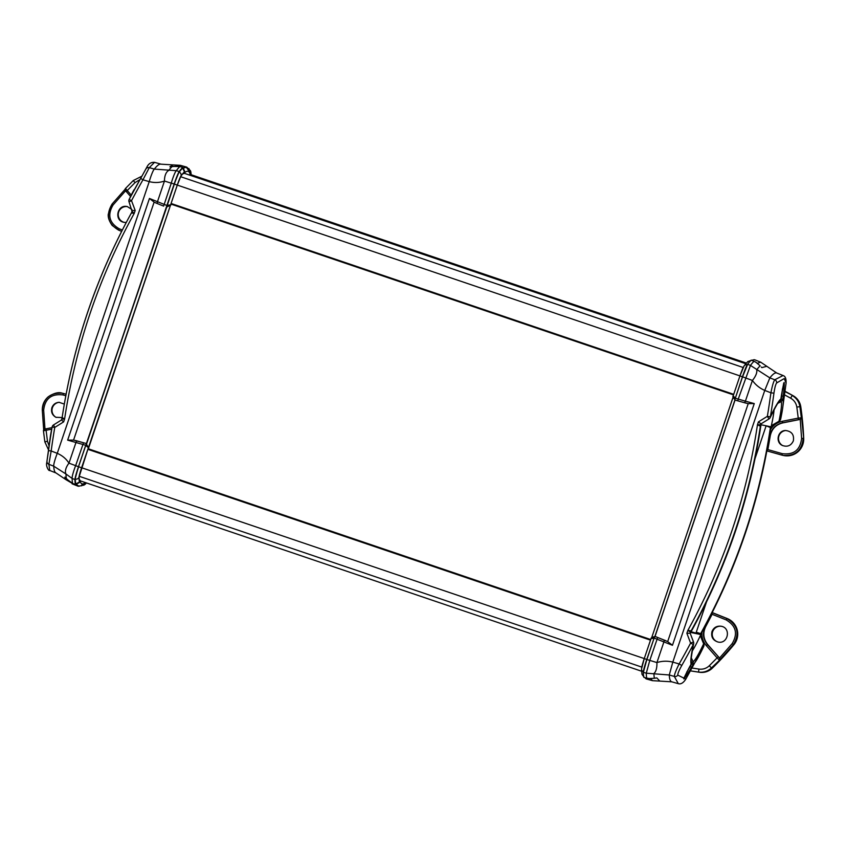 <?xml version="1.0" encoding="UTF-8"?>
<svg xmlns="http://www.w3.org/2000/svg" width="846" height="846" viewBox="0 0 846 846"><rect width="100%" height="100%" fill="white"/><g stroke="black" fill="none" stroke-linecap="round" stroke-linejoin="round"><path stroke-width="1.27" d="M88.079 448.708L650.701 639.534M793.326 440.925C794.331 434.77 791.729 431.301 785.553 430.508C777.643 430.434 775.148 442.405 782.434 445.493C787.415 447.206 791.052 445.683 793.326 440.925M785.881 430.508A8.058 8.037 -78.2 0 0 782.73 445.631M770.283 428.362C759.38 500.684 736.295 568.882 701.038 632.956L700.372 634.468L690.833 632.48L691.499 630.968C726.756 566.894 749.842 498.696 760.744 426.373L761.136 424.766L770.674 426.754L770.674 428.446A9.116 9.095 105.5 0 1 771.066 426.86L771.351 426.014L779.282 421.065L771.372 425.654A132.198 9.454 108.7 0 0 774.069 409.781M761.019 423.867L760.734 424.713L757.456 424.777L758.428 421.89L761.019 423.867L769.003 418.929L767.354 416.348L770.368 416.835A751.46 751.301 -95.7 0 0 773.942 393.189C774.746 387.616 775.655 384.19 776.681 382.921L784.263 378.564L786.093 383.132C786.336 376.11 783.798 375.941 783.058 375.518L774.767 379.78A3.035 2.961 49.8 0 1 776.681 382.921M711.972 631.55C713.738 627.468 716.826 625.702 721.236 626.252C731.441 627.986 728.004 644.515 717.958 642.019C712.861 640.306 710.873 636.816 711.972 631.55M721.575 626.326A8.058 8.037 -78.2 0 0 712.66 631.698A8.058 8.037 -78.2 0 0 718.296 642.082M785.067 391.296L793.093 395.706L785.025 391.603M767.459 447.83L769.892 435.796C771.372 428.88 775.549 424.555 782.413 422.82L800.094 419.341A1.523 1.512 -78.2 0 0 801.31 417.681L799.904 406.651L800.802 406.841A15.196 15.154 -78.2 0 0 793.093 395.706M800.802 406.841A303.915 303.122 101.8 0 1 803.7 438.492L801.638 417.755L800.231 419.405L801.596 438.429C800.263 449.966 793.834 455.042 782.307 453.668L767.872 449.607L770.251 435.87C771.742 428.954 775.909 424.629 782.762 422.894L800.231 419.405M782.307 453.668L781.947 455.137L766.888 450.897L783.629 455.529A16.719 16.677 -78.2 0 0 803.7 438.492M712.226 612.567L727.243 618.553L726.058 619.843C736.052 625.754 738.072 633.696 732.128 643.669L719.555 658.029L707.383 644.493C702.984 638.942 702.296 632.967 705.321 626.579L710.703 615.56M690.59 670.91L699.473 672.274A15.196 15.154 -78.2 0 0 712.364 668.129A303.915 303.122 -78.2 0 0 733.884 644.758A16.719 16.677 -78.2 0 0 727.243 618.553M719.491 657.955L707.732 644.567L706.209 645.498L717.091 657.871L718.265 656.866M690.622 670.867L698.542 672.084C703.491 672.718 707.806 671.333 711.465 667.938L709.276 665.77L717.091 657.871L719.28 660.028A1.523 1.512 -78.2 0 0 719.322 657.977M712.364 668.129L711.465 667.938L719.608 660.102L719.555 658.029M719.608 660.102L733.355 644.652C739.89 633.675 737.659 624.94 726.672 618.437L712.173 612.663M711.021 615.708L711.814 614.376A1.523 1.512 -78.2 0 0 711.898 613.202M707.732 644.567C703.343 639.016 702.656 633.041 705.68 626.653L712.131 614.302L726.058 619.843M712.036 612.927L712.131 614.302M798.571 419.605L798.243 418.114L782.085 421.329C777.051 422.44 773.202 425.178 770.516 429.567M766.984 450.421A1.523 1.512 -78.2 0 0 767.65 449.416L767.819 447.894M801.638 417.755L798.243 418.114L796.837 407.095L799.904 406.651C799.058 401.734 796.477 398.022 792.163 395.505L790.64 398.18C794.098 400.19 796.16 403.161 796.837 407.095M766.941 450.643L767.872 449.607M781.947 455.137L783.068 455.412C795.229 456.184 801.934 450.506 803.171 438.376L801.596 438.429M699.473 672.274L698.542 672.084L698.944 669.08L692.229 668.054M645.043 677.667A350.857 25.084 108.7 0 0 646.46 678.978L652.478 680.67L650.754 678.682M643.827 677.329L646.756 678.143L643.827 677.329A352.539 25.211 -71.3 0 1 643.351 672.348A13.673 0.973 108.7 0 0 643.351 672.348L646.27 673.194L669.281 674.981L674.347 676.451A3.035 2.972 -14.7 0 0 677.773 675.119C677.709 673.575 679.042 670.349 681.791 665.442L679.127 663.951C675.954 670.349 674.368 674.516 674.347 676.451L678.302 683.663C680.85 684.446 683.357 682.923 685.82 679.095L677.773 675.119M655.819 678.037L656.845 677.91L659.785 681.093L671.777 681.823A345.432 24.693 108.7 0 1 669.281 674.981L672.803 662.111C667.462 660.779 662.164 660.927 656.919 662.577L646.873 659.51A13.673 0.973 108.7 0 0 643.351 672.337L646.873 659.52A13.673 0.973 108.7 0 0 646.873 659.52L654.138 638.064L672.464 645.276L667.674 641.596L655.047 636.404L654.138 638.064M735.047 400.073L655.047 636.404M751.195 360.163L754.008 361.305A352.38 25.19 108.7 0 0 750.455 365.409L747.61 364.309A13.673 0.973 108.7 0 0 747.61 364.309A352.539 25.211 -71.3 0 1 751.185 360.163L753.987 361.305A15.165 15.048 100 0 1 755.922 362.268L760.163 365.832A350.064 25.031 108.7 0 0 756.684 369.861A13.673 5.964 134.6 0 1 752.411 380.457C755.594 384.909 759.719 388.229 764.763 390.418L769.849 377.876L750.455 365.409L738.23 399.09L735.301 398.265L734.846 400.021L744.099 402.611A1.819 0.857 -74.4 0 0 744.11 402.611A1.819 0.857 -74.4 0 0 745.4 401.152L738.23 399.09L737.775 400.845L746.394 403.256M735.301 398.265L742.566 376.808A13.673 0.973 108.7 0 0 742.566 376.819L739.943 375.899L733.186 395.865L739.943 375.899L174.35 184.09L166.757 206.858L170.564 204.922L166.99 205.345L174.202 184.037A13.071 0.931 -71.3 0 1 179.035 172.087A351.936 25.158 -71.3 0 1 182.609 167.931L184.365 171.643M742.566 376.808L747.621 364.309A13.673 0.973 108.7 0 0 742.566 376.808L752.411 380.457L745.4 401.152L754.262 403.595L748.224 403.616L744.11 402.611M761.337 367.069L761.876 367.619L766.793 366.297L760.744 362.194L754.939 359.878A350.857 25.084 108.7 0 0 752.136 360.544M746.722 366.159A13.071 0.931 108.7 0 0 743.37 374.63M646.185 661.752A13.071 0.931 108.7 0 0 643.753 670.339M656.845 677.91L654.328 678.302M666.003 640.771L663.782 639.904A1.819 0.857 -68.7 0 1 663.92 641.881L656.919 662.577A13.673 5.869 -97.6 0 1 653.937 673.437A350.064 25.031 108.7 0 0 654.402 678.291L648.871 678.545A15.165 15.048 109.2 0 1 646.746 678.132L646.746 678.132A352.38 25.19 108.7 0 1 646.27 673.194L649.791 660.377L657.68 637.493L654.846 636.361M656.306 677.984L650.225 678.661M755.922 362.268L754.019 361.327M760.744 362.194L757.413 363.241M691.499 630.968L691.108 630.883A9.116 9.095 -74.5 0 0 690.442 632.374L690.177 633.231L686.878 633.263L687.861 630.365L690.844 632.459M692.218 651.082A132.198 9.454 108.7 0 0 700.287 635.695L700.774 634.521A9.116 9.095 101.8 0 1 701.429 633.041L701.038 632.956M691.119 631.729L700.774 634.521A9.116 9.095 98.1 0 1 701.429 633.041C736.644 568.956 759.729 500.758 770.685 428.446L770.664 426.786M700.774 634.521L701.429 633.041C736.591 568.946 759.666 500.747 770.674 428.446L770.685 428.446M761.125 424.798L760.734 424.713A9.116 9.095 -78.2 0 0 760.353 426.289C749.44 498.611 726.354 566.809 691.108 630.883L687.861 630.365C723.415 566.027 746.606 497.49 757.456 424.777L760.744 426.373M760.734 424.713A9.116 9.095 -81.9 0 0 760.353 426.289M700.446 635.399L700.784 634.521M681.791 665.442A751.46 751.301 -95.7 0 0 693.318 644.483L690.611 643.087L693.509 641.987L690.177 633.231M700.287 635.695L703.787 644.144L700.488 635.378M691.224 661.297L691.129 664.131A759.37 753.522 104.7 0 1 689.575 666.912C681.305 682.785 681.961 682.923 691.542 667.314A759.37 759.2 -95.7 0 0 693.107 664.544L693.17 661.709L691.309 657.945M766.793 366.297L776.755 373.012A345.432 24.693 108.7 0 0 769.849 377.876L774.767 379.78C773.561 381.44 772.282 385.787 770.907 392.798L773.942 393.189M777.834 403.299L781.196 401.639L782.867 399.344A759.37 759.2 -95.7 0 0 783.311 396.192C785.13 378.13 784.475 377.993 781.344 395.78A759.37 753.522 104.7 0 1 780.9 398.931L779.251 401.237M700.678 633.675L696.279 632.195L706.505 601.982M696.089 632.766L696.279 632.195M770.442 427.568L766.138 425.813M755.066 458.532L766.042 426.088M643.69 676.631L642.008 674.368L643.88 676.726M750.857 360.671L747.79 361.559L750.698 360.639M734.867 399.545L735.248 398.085L733.186 395.865C732.541 396.499 733.101 397.726 734.867 399.545L733.154 395.97M642.008 674.368L641.511 669.017L644.25 658.59L651.008 638.624L653.979 638.17L654.571 636.752L651.05 638.529M646.873 659.51L644.25 658.59L651.018 638.624C650.955 637.842 652.076 637.207 654.37 636.7L654.624 636.763M782.423 388.97L781.778 395.981L783.311 396.192M769.003 418.929A3.035 3.035 0 0 0 770.167 417.638A3.035 2.58 -154.7 0 0 770.368 416.835A140.69 10.057 108.7 0 1 780.9 398.931L783.756 382.952M781.344 395.833L781.778 395.981A757.847 757.678 84.3 0 1 781.334 399.132L782.867 399.344A140.69 10.057 108.7 0 1 782.423 409.75L786.093 383.132M781.334 399.132L780.498 400.285L781.196 401.639A137.983 9.866 -71.3 0 1 779.05 420.896A3.035 2.601 -168.1 0 0 780.668 419.108L782.423 409.75A140.69 10.057 108.7 0 1 780.689 418.992A3.035 2.601 -168.1 0 1 780.668 419.108A3.035 3.035 0 0 1 779.293 421.065M691.14 664.131L691.362 661.635C690.653 661.561 691.415 655.587 693.646 643.711A3.035 2.601 11.9 0 1 693.318 644.483A140.69 10.057 108.7 0 0 691.129 664.131L683.769 678.355M691.542 667.314L690.188 666.574L686.751 672.084M691.309 661.424L691.785 662.376L693.17 661.709A137.983 9.866 -71.3 0 0 703.481 644.155A3.035 2.58 25.3 0 1 703.629 646.64A140.69 10.057 108.7 0 1 698.828 656.189A140.69 10.057 108.7 0 1 693.107 664.544L691.753 663.803A757.847 757.678 84.3 0 1 690.188 666.574L689.839 666.447M64.307 404.081L59.04 402.305C55.572 402.622 53.182 404.409 51.902 407.666C50.834 411.886 52.177 415.1 55.91 417.29L62.139 417.554C73.084 345.242 96.169 277.044 131.384 212.959A9.116 9.095 -81.9 0 0 132.039 211.5L132.325 210.622L135.18 210.495L134.207 213.393L132.05 211.479L129.047 201.877M59.368 402.305A8.058 8.037 -78.2 0 0 56.206 417.427M53.552 424.925L54.757 427.42L52.135 427.008A751.46 745.675 -75.3 0 0 48.529 450.654L46.72 462.868C45.769 465.86 48.592 471.296 49.766 470.482L48.867 464.306A3.035 2.993 -168.7 0 1 46.995 461.176M126.255 222.466L123.939 222.329C113.787 220.605 117.234 204.076 127.238 206.561L131.902 209.47M127.566 206.636A8.058 8.037 -78.2 0 0 118.472 212.632A8.058 8.037 -78.2 0 0 124.277 222.392M66.094 394.236L64.021 393.612A16.719 16.677 -78.2 0 0 62.9 393.337L62.35 393.221C50.242 392.459 43.558 398.138 42.3 410.257L43.685 429.821M64.021 393.612L66.104 394.194M183.656 173.705L183.942 172.542A348.584 24.925 -71.3 0 0 180.896 176.169L177.311 185.052L87.857 449.321L650.5 640.147M131.246 195.109L127.249 190.53L126.287 191.577L130.57 196.484L126.287 191.577C125.271 191.09 124.997 190.054 125.483 188.468L133.266 180.547L135.022 182.62L139.527 179.828M135.022 182.62L127.249 190.53L125.494 188.468L133.266 180.547L141.472 176.402L133.277 180.547M125.472 188.478A1.523 1.512 -78.2 0 0 125.451 190.509L126.297 191.587M125.071 189.324L112.127 203.992C105.602 214.947 107.791 223.672 118.704 230.175L119.138 228.737C109.197 222.836 107.199 214.895 113.131 204.922L125.61 190.762M48.983 445.683L47.471 441.295L46.096 430.286L43.453 430.804C43.981 429.303 44.827 428.658 45.98 428.848L51.997 427.632L45.98 428.848L46.096 430.286L51.68 429.165M45.991 428.848L44.669 429.155A1.523 1.512 -78.2 0 0 43.463 430.794M44.975 429.059L43.664 410.162C45.007 398.635 51.416 393.549 62.89 394.913L63.461 393.496L62.35 393.221M47.471 441.295L44.827 441.824L43.453 430.804L44.827 441.834L48.423 449.67M189.123 169.359A352.539 25.211 108.7 0 0 188.996 168.671L187.865 168.365L188.986 168.661L188.51 169.792M183.148 168.185A350.857 25.084 -71.3 0 1 186.353 167.022A350.857 25.084 -71.3 0 1 187.738 168.259M170.532 166.736L177.702 166.144A15.165 15.154 70.3 0 1 179.838 166.567A352.38 25.19 -71.3 0 0 176.306 170.67L154.31 169.105A13.673 1.692 106.3 0 0 149.234 181.636C154.522 182.958 159.598 182.768 164.462 181.044L171.262 183.17A13.673 1.692 -73.7 0 1 176.306 170.67L179.215 171.516L174.16 184.037A13.673 0.973 -71.3 0 1 174.16 184.016A13.673 0.973 -71.3 0 1 179.215 171.516L179.215 171.516A352.539 25.211 108.7 0 1 182.778 167.381L179.838 166.567L182.778 167.381L182.482 168.534M174.16 184.037L166.895 205.483L149.456 198.461L154.131 202.109L157.8 203.759A1.819 1.079 112.2 0 0 157.811 203.759L163.627 206.107L171.262 183.17L174.17 183.994M86.652 443.621L73.57 440.089L67.648 440.132L85.732 445.271L86.652 443.621L166.895 205.483M85.732 445.271L78.477 466.717A13.673 0.973 -71.3 0 1 78.477 466.717L68.97 463.153C66.168 458.786 62.266 455.508 57.264 453.34A13.673 1.681 111.3 0 0 53.753 466.199L65.988 474.024A13.673 7.381 -42.8 0 1 68.97 463.153L75.981 442.469A1.819 1.079 105.9 0 1 77.494 441.041L75.389 440.449M65.026 477.303L66.453 478.878A350.064 25.031 -71.3 0 1 65.988 474.024L72.132 478.455L74.945 479.555A13.673 0.973 -71.3 0 1 78.467 466.738L74.945 479.555A352.539 25.211 108.7 0 0 75.421 484.536L72.597 483.394A15.165 15.154 111 0 1 70.641 482.432L65.227 477.504M75.907 483.415L75.431 484.547L72.608 483.394A352.38 25.19 -71.3 0 1 72.132 478.455A13.673 1.681 -68.8 0 1 75.654 465.638L83.532 442.754L77.494 441.041M79.736 485.985A350.857 25.084 -71.3 0 1 77.885 486.122A350.857 25.084 -71.3 0 1 76.309 484.124M81.988 485.498A352.539 25.211 108.7 0 1 81.639 485.837L81.925 484.673M76.753 484.124A350.403 25.052 108.7 0 0 78.361 485.805L78.202 485.763A350.413 25.052 -71.3 0 1 76.626 484.134M79.27 482.146L75.622 483.986A351.936 25.158 -71.3 0 1 75.146 478.995A13.071 0.931 -71.3 0 1 78.519 466.728L166.821 206.868M166.609 206.805L166.99 205.345M183.371 168.333A350.413 25.052 -71.3 0 1 186.384 167.508L186.532 167.571A350.403 25.052 108.7 0 0 183.476 168.417M163.627 206.107L157.8 203.759A1.819 1.079 112.2 0 1 157.462 201.729L164.462 181.044A13.673 7.477 80.8 0 1 168.745 170.448A350.064 25.031 -71.3 0 1 172.214 166.419L170.194 166.778M177.618 166.133L180.335 165.33L186.353 167.022M64.856 477.112L66.02 479.703L70.821 482.537M131.394 212.959L134.207 213.393C98.749 277.752 75.558 346.289 64.613 418.982L62.139 417.554C73.147 345.253 96.233 277.054 131.394 212.959L132.039 211.479M61.758 419.119A9.116 9.095 -74.5 0 0 62.139 417.564L61.747 419.13L64.613 418.982L63.63 421.868L61.472 419.986L61.758 419.14L61.472 419.986M140.679 178.4L142.953 179.807L149.287 167.635A3.035 2.982 -154.5 0 0 145.903 168.978L140.679 178.4A751.46 745.675 -75.3 0 0 129.184 199.36L131.511 200.682L129.036 201.856A3.035 3.035 0 0 1 129.121 199.476A3.035 2.58 -154.7 0 0 129.004 199.804M169.877 166.821L173.039 164.907L161.047 164.177A345.432 24.693 -71.3 0 0 154.31 169.105L149.287 167.635L154.511 162.337C151.127 162.125 148.621 163.648 147.003 166.895L145.903 168.978M66.02 479.703L56.058 472.988A345.432 24.693 -71.3 0 1 53.753 466.199L48.867 464.306L51.172 450.971L48.529 450.654M190.794 174.625A348.584 24.925 -71.3 0 0 190.688 173.948L190.213 175.069L745.929 363.558M87.857 449.321L79.112 476.88A348.584 24.925 -71.3 0 0 79.461 481.205L79.947 480.084M183.899 173.028L184.301 171.886C185.105 171.844 184.597 170.543 182.768 167.994L182.757 167.994A351.925 25.158 108.7 0 0 179.183 172.14A13.06 0.931 108.7 0 0 174.35 184.09L174.202 184.037M188.69 169.845L190.741 173.43L190.445 170.659L188.933 169.285L190.805 171.632L191.217 174.762M82.242 485.382L83.997 485.139L85.932 483.087L83.183 484.864M85.679 482.685A3.035 3.003 -132.6 0 1 85.15 483.341L85.774 482.717M79.736 480.761L79.355 481.924C79.989 482.421 78.794 483.129 75.791 484.039L75.791 484.039A351.925 25.158 108.7 0 1 75.305 479.037A3.035 2.972 -0.8 0 0 79.016 477.155A10.025 0.719 -71.3 0 1 81.597 467.753L88.322 447.883L86.472 444.065L85.88 445.482L88.65 447.946L177.29 185.063A10.025 0.719 -71.3 0 1 180.991 175.883A3.035 2.961 -143.3 0 0 179.183 172.14L179.035 172.087M157.811 203.759L155.727 202.913M166.757 206.858L86.535 444.055M86.324 444.002L88.65 447.946M184.058 173.208L184.195 173.081A347.368 24.841 -71.3 0 1 190.128 174.318A3.035 3.014 -13.5 0 0 190.213 172.637L190.255 174.858L190.741 173.43A348.89 24.946 -71.3 0 1 190.942 174.667M166.969 206.9L170.881 204.986M188.87 174.847L190.213 175.069M79.355 480.528L641.596 671.227L79.355 480.539M79.175 476.277L641.765 667.092M81.618 467.743L644.261 658.579M88.069 448.74L650.69 639.576M170.892 204.066L733.514 394.892L170.892 204.066M171.072 203.484L733.704 394.321M180.589 176.687L743.169 367.502M183.476 173.028L745.781 363.738L183.487 173.018M190.413 174.498L746.362 363.061L190.413 174.488M705.68 626.653L705.025 626.431M702.011 631.983C701.503 637.08 702.899 641.585 706.209 645.498M733.884 644.758L732.128 643.669M769.543 435.743L770.251 435.87M782.762 422.894L782.085 421.329M784.591 394.87L790.64 398.18M709.276 665.77C706.357 668.488 702.91 669.588 698.944 669.08M760.142 365.789L755.954 362.268M690.442 632.374L690.452 632.374A9.116 9.095 -78.2 0 1 691.108 630.883M770.674 428.446A9.116 9.095 101.8 0 1 771.055 426.86L771.351 426.014M758.428 421.89A893.778 893.577 84.3 0 1 762.288 419.468A972.868 972.646 -95.7 0 1 767.354 416.348A748.456 748.287 84.3 0 0 770.907 392.798L764.763 390.418L672.803 662.111L679.127 663.951A748.456 748.287 84.3 0 0 690.611 643.087A972.889 972.678 -95.7 0 1 688.485 637.524A893.82 893.619 84.3 0 1 686.878 633.263M735.354 398.128L742.45 376.777A13.06 0.931 -71.3 0 1 747.282 364.827A3.035 2.961 -143.3 0 0 744.089 365.884L739.943 375.899A10.025 0.719 108.7 0 1 743.655 366.73M663.782 639.904L657.68 637.493M754.262 403.595L672.464 645.276M641.511 669.017A3.035 2.972 -0.8 0 0 643.404 671.724A13.06 0.931 -71.3 0 1 646.767 659.468L654.085 638.201M733.059 397.282L651.769 637.44M654.931 636.382L734.92 400.042M644.261 658.59A10.025 0.719 108.7 0 0 641.68 668.002M748.224 403.616L667.674 641.596M691.785 662.376L691.753 663.803M52.251 426.543A3.035 2.601 11.9 0 0 52.135 427.008A140.69 10.057 -71.3 0 0 50.4 436.25L46.72 462.868M62.89 394.913L65.808 395.738M112.127 203.992L113.131 204.922M122.332 230.006L119.138 228.737M125.758 188.595L112.116 203.992L108.277 214.112C107.844 217.295 109.145 221.07 112.18 225.448L118.736 230.186L121.644 231.349L118.726 230.186M43.664 410.162L42.3 410.257L43.781 430.773M44.827 441.824L48.423 449.681M179.838 166.577L172.246 166.408M66.474 478.899L72.597 483.404M63.63 421.868A893.778 886.883 104.7 0 1 59.791 424.29A972.868 965.371 -75.3 0 1 54.757 427.42A748.456 742.693 104.7 0 0 51.172 450.971L57.264 453.34L149.234 181.636L142.953 179.807A748.456 742.693 104.7 0 0 131.511 200.682A972.889 965.392 -75.3 0 1 133.605 206.234A893.82 886.925 104.7 0 1 135.18 210.495M133.985 189.811A140.69 10.057 -71.3 0 0 129.184 199.36A3.035 2.58 -154.7 0 0 129.121 199.476L147.003 166.895M180.991 175.883A348.89 24.946 -71.3 0 1 184.227 172.066L183.868 173.144M75.146 478.995L75.305 479.037A13.06 0.931 108.7 0 1 78.667 466.781L81.597 467.753M79.767 480.676L79.408 481.734A348.89 24.946 -71.3 0 1 79.016 477.155M67.648 440.132L149.456 198.461M86.44 443.579L83.532 442.754M85.732 445.419L78.519 466.728M184.195 173.081A3.035 3.003 -132.6 0 0 184.322 171.801M79.355 481.934A3.035 3.014 -13.5 0 0 80.021 480.835L80 480.761M85.383 482.58A347.368 24.841 -71.3 0 1 80.021 480.835M190.128 174.318L190.255 174.858M73.57 440.089L154.131 202.109M650.236 678.672L646.756 678.143M659.785 681.093L652.478 680.67M693.646 643.711A3.035 3.035 0 0 0 693.509 641.987M685.82 679.105L703.692 646.524A3.035 3.035 0 0 0 703.787 644.144M770.167 417.638C775.327 407.095 778.521 401.512 779.769 400.909L780.9 398.931M747.79 361.559L744.089 365.884M734.846 400.021L737.775 400.845M651.758 637.45L733.048 397.26M751.47 360.269L753.088 360.015M678.302 683.663L671.777 681.823M783.058 375.518L776.755 373.012M61.462 419.986L53.531 424.935A3.035 3.035 0 0 0 52.156 426.892L50.4 436.25M62.393 393.231C58.744 391.846 54.038 393.02 48.275 396.774C44.203 400.348 42.215 404.843 42.3 410.257M173.039 164.907L180.335 165.33M72.079 483.806L77.885 486.122M86.451 482.939L85.023 484.441L81.956 485.329M190.213 172.637L186.532 167.571M85.15 483.341C80.751 487.18 77.324 485.646 78.361 485.805M154.511 162.337L161.047 164.177M49.766 470.482L56.058 472.988"/></g></svg>
